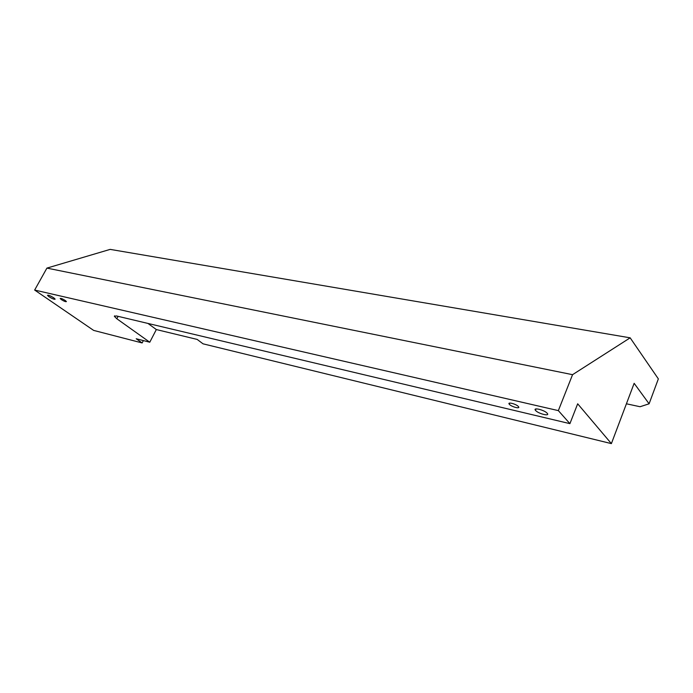 <?xml version="1.0" encoding="UTF-8"?>
<svg xmlns="http://www.w3.org/2000/svg" width="693" height="693" viewBox="0 0 693 693"><rect width="100%" height="100%" fill="white"/><g stroke="black" fill="none" stroke-linecap="round" stroke-linejoin="round"><path stroke-width="1.04" d="M518.329 406.47C516.094 403.941 507.103 401.671 509.234 404.175L509.424 404.391C511.668 406.912 520.642 409.182 518.494 406.67L518.329 406.47M65.298 300.511C62.509 298.796 60.793 298.12 60.17 298.492L61.296 299.575C64.085 301.282 65.8 301.949 66.415 301.576L65.298 300.511M547.149 413.219C544.412 409.97 532.614 407.086 535.49 410.343L535.646 410.525C538.392 413.747 550.155 416.64 547.271 413.357L547.149 413.219M53.742 297.808C50.329 295.72 48.241 294.889 47.47 295.322L48.891 296.673C52.304 298.752 54.392 299.575 55.145 299.142L53.742 297.808M611.382 443.615L577.676 403.794L569.915 423.648L116.424 315.947L114.354 316.32L116.814 318.754L149.775 342.221L156.332 329.556L197.193 339.423L203.032 343.823L611.382 443.615L634.147 383.316L649.098 403.802L640.072 406.73L626.42 403.794M569.915 423.648L558.35 410.62L572.557 374.679L630.162 337.829L658.35 378.88L649.098 403.802M630.162 337.829L110.161 249.385L46.916 268.104L572.557 374.679M558.35 410.62L34.65 290.055L46.916 268.104M149.775 342.221L136.2 338.747L142.143 342.94L93.65 330.405L34.65 290.055M143.364 340.584L142.143 342.94M147.964 323.44L156.332 329.556M118.096 316.346L116.814 318.754M509.676 403.092L509.234 404.175M536.061 408.922L535.49 410.343M114.614 315.826L114.354 316.32"/></g></svg>
